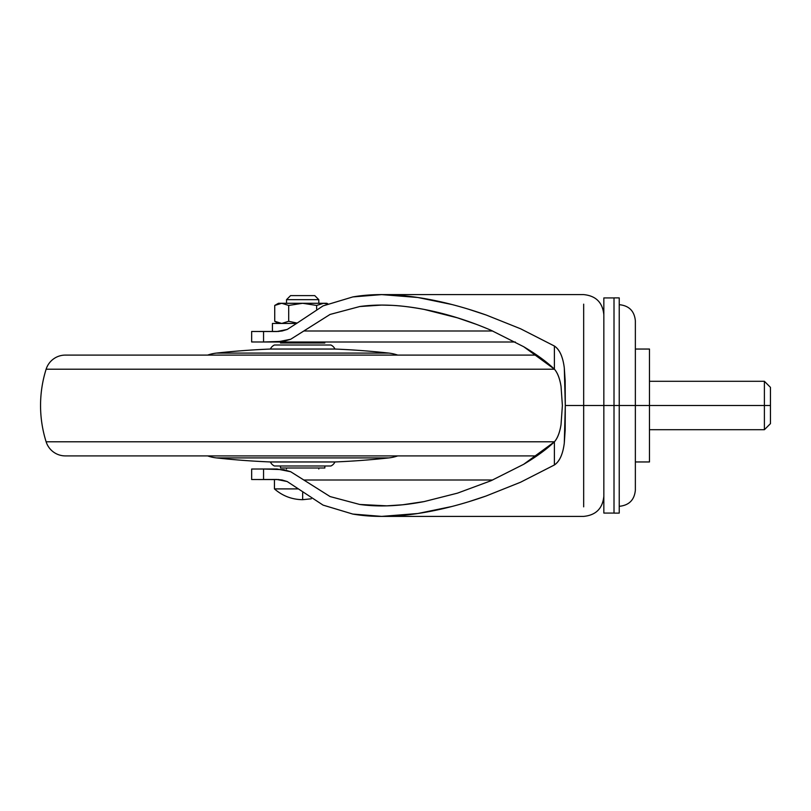 <?xml version="1.0" encoding="UTF-8"?>
<svg xmlns="http://www.w3.org/2000/svg" width="811" height="811" viewBox="0 0 811 811"><rect width="100%" height="100%" fill="white"/><g stroke="black" fill="none" stroke-linecap="round" stroke-linejoin="round"><path stroke-width="1.22" d="M619.229 304.683C629.022 305.646 634.405 311.019 635.358 320.811L635.358 490.189L635.358 405.5L619.229 405.5L619.229 513.11L619.229 405.5L603.84 405.5L603.84 513.069L603.84 405.5L583.677 405.5L583.677 506.845L583.677 304.155L583.677 405.5L565.297 405.5L614.008 405.5L614.008 513.11L614.008 405.5L619.229 405.5L619.229 513.11L614.008 513.11L614.008 297.89L614.008 405.5L614.008 297.89L619.229 297.89L619.229 405.5L619.229 297.89L619.229 405.5L635.358 405.5L635.358 490.189C634.405 499.981 629.022 505.354 619.229 506.317M476.645 324.441L457.343 317.811L424.194 309.427C400.401 304.845 378.93 303.882 359.78 306.528L330.057 314.445L290.673 339.272L283.769 341.33L263.555 341.999L515.34 342.009L276.845 342.009L290.673 339.272L303.841 330.989L492.672 330.989L303.841 330.989L330.057 314.445L359.78 306.528L381.657 305.088L391.5 305.341C400.168 305.666 411.065 307.024 424.194 309.427C446.283 313.675 468.515 320.598 490.878 330.209L523.734 346.743C536.608 354.417 546.827 361.878 554.389 369.147L554.389 346.023C559.631 349.622 562.935 356.931 564.304 367.961L565.166 380.764L565.297 405.5L564.304 367.961C562.895 356.779 559.59 349.47 554.389 346.023L520.571 328.769L554.389 346.023L554.389 369.147C557.573 372.837 559.783 378.595 561.04 386.421L562.388 405.5L561.03 424.609C559.783 432.415 557.562 438.163 554.389 441.853C546.817 449.132 536.568 456.623 523.653 464.308L490.969 480.751L457.485 493.149L424.123 501.583L402.712 504.777L386.847 505.841L359.709 504.462L330.087 496.565L303.841 480.011L492.672 480.011L303.841 480.011L290.693 471.738L276.926 468.991L263.555 469.001L283.779 469.67L290.693 471.738L330.087 496.565L359.709 504.462C378.859 507.118 400.33 506.165 424.123 501.583M468.484 309.194L486.195 315.023C462.26 306.599 439.481 300.749 417.847 297.495C393.578 293.825 371.914 293.633 352.836 296.927L323.082 305.879L296.948 323.204L323.082 305.879L352.836 296.927L381.697 294.606L417.847 297.495L451.666 304.47M486.195 315.023L520.571 328.769L486.195 315.023M251.653 341.968L251.653 331.476L278.913 331.446L272.425 331.446L272.425 323.447L272.425 331.446L251.653 331.476L251.653 341.968L263.555 341.999L251.653 341.968M298.154 488.901L274.442 488.901L274.442 479.544L251.653 479.524L251.653 469.032L263.555 469.001L263.555 479.483L276.855 479.473L263.555 479.483L263.555 469.001L251.653 469.032L251.653 479.524L274.442 479.565L274.442 488.901L289 488.901M276.855 331.527L251.653 331.476L263.555 331.517L263.555 341.999L263.555 331.517L276.855 331.527L287.206 329.459L282.046 331.01L276.886 331.527M457.485 493.149L490.969 480.751L523.653 464.308L554.389 441.853L554.389 464.977C559.62 461.378 562.925 454.079 564.294 443.08L565.166 430.225L565.297 405.5L564.294 443.08C562.885 454.241 559.58 461.54 554.389 464.977L554.389 441.853C557.573 438.264 559.783 432.516 561.03 424.609L562.388 405.5L561.04 386.421C559.793 378.494 557.573 372.736 554.389 369.147L523.734 346.743L490.878 330.209M276.886 479.473L287.185 481.531L323.062 505.111L352.785 514.062C371.854 517.357 393.528 517.185 417.797 513.515C439.41 510.261 462.158 504.432 486.063 496.018L520.54 482.241L554.389 464.977L520.54 482.241L486.063 496.018L468.626 501.766M296.948 323.204L287.206 329.459L296.948 323.204M451.615 506.551L417.797 513.515L381.697 516.394L352.785 514.062L323.062 505.111L287.185 481.531L282.046 479.98L276.855 479.473M614.008 513.069L603.84 513.069L603.84 297.931L603.84 405.5L603.84 297.931L614.008 297.931M635.358 405.5L635.358 320.811L635.358 405.5L764.398 405.5L764.398 429.698L764.398 405.5L649.469 405.5L649.469 461.956L649.469 405.5L635.358 405.5M770.45 387.354L770.45 423.646L770.45 405.5L764.398 405.5L764.398 381.302L764.398 405.5L770.45 405.5L770.45 387.354L764.398 381.302L649.469 381.302M649.469 349.044L649.469 405.5L649.469 349.044L635.358 349.044L649.469 349.044M635.358 461.956L649.469 461.956L635.358 461.956M311.282 498.795L302.665 499.688L302.665 492.723L302.665 499.688L311.282 498.795M326.863 303.284L327.847 303.851L323.65 303.284L327.502 303.983L323.599 303.284L316.635 305.443L323.599 303.284L326.863 303.284M318.794 299.654L286.536 299.654L286.536 303.284L286.536 299.654L318.794 299.654L314.769 295.62L290.571 295.62L286.536 299.654L290.571 295.62L314.769 295.62L318.794 299.654L318.794 303.284L318.794 299.654M296.684 323.447L272.425 323.447L296.684 323.447M286.536 342.009L286.536 342.992L286.536 342.009M286.536 468.008L286.536 468.991L286.536 468.008M318.794 468.991L318.794 468.008L318.794 468.991M318.794 342.992L318.794 342.009L318.794 342.992M274.442 488.901C282.532 495.947 291.94 499.546 302.665 499.688C291.94 499.546 282.532 495.947 274.442 488.901M281.711 323.447L274.726 321.288L274.726 305.443L281.701 303.284L288.696 305.443L281.701 303.284L274.726 305.443L274.726 321.288L281.701 323.447L288.696 321.288L297.09 323.072L288.696 321.288L281.731 323.447L274.726 321.288L278.477 323.447L274.726 321.288L281.731 323.447L288.696 321.288L297.09 323.072L288.696 321.288L288.696 305.443L302.665 303.284L316.635 305.443L316.635 309.082L316.635 305.443L302.665 303.284L288.696 305.443L288.696 321.288M274.442 479.544L278.883 479.544M327.502 303.993L323.65 303.284L327.502 303.993M278.477 303.284L323.599 303.284L278.477 303.284L274.726 305.443M302.665 303.284L288.696 305.443L302.665 303.284L316.635 305.443L323.599 303.284L316.635 305.443L302.665 303.284M281.701 303.284L288.696 305.443M388.854 353.089L216.486 353.089A40.327 40.327 0 0 0 207.616 355.096A40.327 40.327 0 0 1 216.486 353.089L388.854 353.089A791.931 791.931 0 0 0 334.933 349.044L270.408 349.044A791.931 791.931 0 0 0 216.486 353.089A791.931 791.931 0 0 1 270.408 349.044L334.933 349.044A8.069 8.069 0 0 0 330.898 345.01L274.442 345.01A8.069 8.069 0 0 0 270.408 349.044A8.069 8.069 0 0 1 274.442 345.01L330.898 345.01A8.069 8.069 0 0 1 334.933 349.044A791.931 791.931 0 0 1 388.854 353.089A40.327 40.327 0 0 1 397.714 355.096A40.327 40.327 0 0 0 388.854 353.089M207.616 455.904A40.327 40.327 0 0 0 216.486 457.911L388.854 457.911A40.327 40.327 0 0 0 397.714 455.904A40.327 40.327 0 0 1 388.854 457.911L216.486 457.911A791.931 791.931 0 0 0 270.408 461.956A8.069 8.069 0 0 0 274.442 465.99L330.898 465.99A8.069 8.069 0 0 0 334.933 461.956L270.408 461.956L334.933 461.956A791.931 791.931 0 0 0 388.854 457.911A791.931 791.931 0 0 1 334.933 461.956A8.069 8.069 0 0 1 330.898 465.99L274.442 465.99A8.069 8.069 0 0 1 270.408 461.956A791.931 791.931 0 0 1 216.486 457.911A40.327 40.327 0 0 1 207.616 455.904M65.356 455.904L536.841 455.904L65.356 455.904A20.163 20.163 0 0 1 46.126 441.792A20.163 20.163 0 0 0 65.356 455.904M554.44 441.792L46.126 441.792L554.44 441.792M554.44 369.208L46.126 369.208A120.981 120.981 0 0 0 46.126 441.792A120.981 120.981 0 0 1 46.126 369.208L554.44 369.208M536.841 355.096L65.356 355.096A20.163 20.163 0 0 0 46.126 369.208A20.163 20.163 0 0 1 65.356 355.096L536.841 355.096M324.846 342.992L280.484 342.992L324.846 342.992M280.484 468.008L324.846 468.008L324.846 465.99L324.846 468.008L280.484 468.008L280.484 465.99L280.484 468.008M383.735 516.394L583.677 516.394C595.923 515.198 602.644 508.477 603.84 496.231M603.84 314.769C602.644 302.523 595.923 295.802 583.677 294.606L383.735 294.606M770.45 423.646L764.398 429.698L649.469 429.698"/></g></svg>
